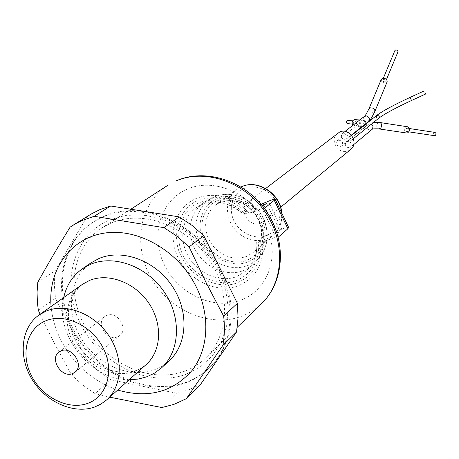 <?xml version="1.0" encoding="UTF-8"?>
<svg xmlns="http://www.w3.org/2000/svg" width="459" height="459" viewBox="0 0 459 459"><rect width="100%" height="100%" fill="white"/><g stroke="black" fill="none" stroke-linecap="round" stroke-linejoin="round"><path stroke-width="0.34" stroke-dasharray="2.29 1.72" d="M91.089 262.806C69.234 277.695 65.098 311.609 80.979 337.996C96.62 364.509 129.444 379.019 154.408 369.799L162.251 366.035L169.17 360.826M106.798 315.419L104.738 316.59C95.369 323.079 107.01 341.525 117.498 336.837L119.799 335.5C128.927 328.868 117.143 310.651 106.798 315.419M51.104 306.463C52.188 318.07 55.476 329.344 60.961 340.268C73.899 364.687 92.804 381.274 117.682 390.041M40.122 314.22L53.996 342.626L71.69 375.146L82.832 385.141L95.002 393.592L109.73 397.161M161.855 407.546L176.463 393.197L188.247 390.064L200.577 384.39M102.523 217.107C136.702 201.862 185.063 218.203 211.117 255.227C237.429 292.073 236.046 341.8 209.597 367.63C202.499 374.63 194.249 379.817 184.839 383.185C146.691 396.851 97.509 374.332 74.817 334.29C51.735 294.449 59.217 243.431 93.493 221.881L102.523 217.107M218.501 265.313C195.454 221.588 140.488 199.108 103.338 216.608L94.319 221.376C60.06 242.897 52.584 293.869 75.632 333.664C98.295 373.66 147.437 396.151 185.539 382.485C194.943 379.117 203.194 373.936 210.285 366.948C232.311 345.61 237.86 307.1 222.506 273.375M185.723 374.412L200.319 366.89L212.46 355.8L221.462 341.622L226.809 325.041L228.163 306.893L225.392 288.126L218.61 269.743L208.139 252.754L194.559 238.072L178.603 226.499L161.149 218.65L143.151 214.892L125.554 215.391L109.282 220.033C72.625 235.788 60.353 284.511 80.698 324.295C100.544 364.291 148.653 387.861 185.723 374.412M129.18 379.748C90.98 380.482 54.449 334.622 63.709 297.552M176.463 393.197L110.837 379.788L95.002 393.592M71.69 375.146L88.002 361.784L98.915 371.543L110.837 379.788M88.002 361.784L55.47 298.344L38.332 310.347M37.81 282.245L55.08 270.793L54.288 284.437L55.47 298.344M55.08 270.793L87.067 216.648L70.135 227.107M89.981 214.749L87.067 216.648M270.73 238.99C265.531 241.009 262.812 241.6 262.571 240.751C264.608 262.479 256.621 277.437 238.623 285.63C217.314 293.989 189.406 281.063 178.322 258.136C166.933 235.329 174.959 207.399 196.222 198.454C210.572 192.872 225.025 194.823 239.592 204.295L248.962 212.569C249.214 213.234 251.893 212.534 257.006 210.474C239.644 188.282 209.011 179.285 186.933 189.286C159.967 200.79 150.03 236.247 164.483 265.084C178.551 294.081 213.779 310.554 240.883 300.106C263.541 291.918 276.846 265.589 270.73 238.99C275.119 237.269 277.638 236.666 278.292 237.183M248.967 212.534L247.137 213.01C231.938 198.535 215.655 194.364 198.282 200.497C179.09 207.141 170.398 237.079 181.414 256.581C190.043 277.07 220.033 290.908 238.112 282.405C254.613 274.821 262.146 261.079 260.718 241.164L262.571 240.751M256.931 242.168C257.654 253.97 254.079 263.529 246.202 270.844L236.907 276.519C220.44 283.019 198.913 274.235 188.821 257.183C178.574 240.218 181.638 218.008 196.01 207.841L201.92 204.542C216.441 199.263 230.269 202.459 243.39 214.123L245.02 213.888C231.003 200.721 215.77 196.968 199.321 202.631C180.938 209.424 172.957 236.259 183.296 255.818C192.401 275.882 219.413 288.166 237.091 280.3C252.599 273.019 259.771 260.259 258.595 242.013L256.931 242.168L263.638 236.442L281.734 229.184C285.55 227.675 287.845 227.079 288.625 227.4M246.741 260.138C260.896 255.703 268.102 233.883 259.966 219.109C253.569 203.641 231.003 193.773 217.847 200.503C203.773 205.368 197.261 227.113 205.276 241.457C211.605 256.495 233.465 266.444 246.741 260.138M110.831 223.166C141.55 209.597 184.788 224.445 207.87 257.625C231.193 290.656 229.632 335.099 205.649 358.003C199.47 363.97 192.321 368.422 184.214 371.365C150.317 383.684 106.413 363.895 86.022 328.283C65.287 292.848 71.742 247.361 101.996 227.882L110.831 223.166M262.026 205.38L261.028 206.137L262.399 205.839M278.487 232.002L274.557 234.274L276.301 233.901L280.237 231.629L278.487 232.002M243.39 214.123L250.281 208.73C237.452 197.313 223.883 194.128 209.579 199.172L203.389 202.585C189.607 214.273 186.612 229.448 194.392 248.112C203.199 266.972 226.471 277.649 243.763 270.466L252.972 264.832L257.688 259.559C262.278 252.909 264.264 245.204 263.638 236.442L262.29 228.892L259.536 221.559L255.479 214.743L250.281 208.73L261.091 204.255M277.924 235.92L272.726 222.959L266.22 210.962M264.327 208.323C263.42 208.139 260.982 208.856 257.006 210.474M247.137 213.01L245.02 213.888M258.595 242.013L260.718 241.164M394.872 50.605L394.964 51.442L395.951 52.297L397.259 52.412L397.959 51.867M383.334 79.396L385.158 79.803L385.778 81.22L384.791 81.886L383.213 81.432L382.554 80.21L383.334 79.396M434.902 132.404L433.881 132.88L433.422 133.942L433.629 135.061L434.392 135.675M406.634 128.342L407.644 128.308L408.298 129.105L408.229 130.585L407.506 131.429L406.502 131.458L405.848 130.66L405.813 129.472L406.634 128.342M337.738 133.133C328.719 139.398 338.558 155.503 348.479 150.753L350.705 149.41M250.063 200.933C261.269 195.545 273.225 214.233 263.282 221.571L260.735 223.091C249.329 228.41 237.55 209.338 247.86 202.207L250.063 200.933M349.758 147.666L350.487 147.23C352.317 143.478 351.106 141.567 346.855 141.492L346.161 141.906C344.29 145.652 345.489 147.574 349.758 147.666M351.261 140.328L351.634 140.104C352.638 138.084 351.996 137.052 349.701 137.012L349.333 137.23C348.318 139.249 348.96 140.282 351.261 140.328M345.851 139.352L346.528 138.945C348.421 135.181 347.222 133.253 342.936 133.167L342.288 133.552C340.36 137.316 341.548 139.249 345.851 139.352M407.408 126.741L406.255 127.005C404.046 129.335 404.104 131.326 406.427 132.978M381.222 79.487C381.268 81.857 382.783 82.993 385.772 82.901L387.092 81.897M338.076 140.236C342.334 140.322 343.533 142.244 341.668 145.991L340.98 146.398C336.705 146.295 335.518 144.367 337.417 140.626L338.076 140.236M353.155 125.106L355.364 125.823C357.739 125.221 358.588 123.735 357.922 121.354L355.92 119.684M347.899 123.649L348.892 123.19L349.368 122.203L349.224 121.331L348.192 120.465M356.632 121.985L356.672 123.333L355.92 124.182L355.266 124.378L353.654 123.437L353.614 122.094L354.354 121.245L355.002 121.044L356.632 121.985M134.808 371.331L142.479 367.407L146.249 364.469L141.418 368.009L135.933 370.574C124.297 374.355 107.991 370.843 99.942 365.972C89.488 359.77 81.209 351.187 75.115 340.217C65.981 321.552 64.203 300.077 82.413 284.333C64.971 296.566 61.925 324.134 75.029 345.575C87.944 367.125 114.664 378.83 134.808 371.331M167.501 185.516C139.215 203.716 132.502 245.634 151.24 278.005C169.658 310.542 210.142 328.116 241.623 316.245C249.157 313.411 255.812 309.205 261.59 303.629M216.998 198.741C207.675 201.381 193.348 218.949 203.704 242.1C215.621 264.579 239.265 266.421 247.585 261.877C256.862 259.542 271.998 242.254 261.607 218.438C249.432 195.322 225.145 193.922 216.998 198.741M200.193 243.93C208.679 262.135 231.164 272.422 247.871 265.457C253.374 263.259 257.86 259.748 261.326 254.911C268.463 243.93 269.066 231.703 263.145 218.226C254.602 199.573 231.468 189.366 214.927 196.659L214.6 196.796C197.651 203.578 191.024 226.012 200.193 243.93M220.337 202.367L225.616 200.824L231.238 200.457L236.964 201.289L242.57 203.297L247.803 206.395L252.45 210.457L256.306 215.317L259.215 220.756L261.056 226.557L261.745 232.461L261.263 238.232L259.639 243.62L256.937 248.411L253.282 252.398L246.552 256.478L241.095 257.941L235.324 258.159L229.494 257.126L223.854 254.894L218.639 251.566L214.078 247.286L210.36 242.232L207.64 236.626L206.039 230.693L205.626 224.703L206.43 218.903L208.42 213.544L211.507 208.862L215.575 205.064L220.337 202.367M244.079 188.511C237.114 190.485 226.264 203.607 233.912 220.877C242.748 237.642 260.46 238.881 266.679 235.438C273.627 233.631 284.919 220.659 277.253 203.021C268.274 185.906 250.207 184.914 244.079 188.511M241.05 186.985L237.102 189.315L233.138 193.004L230.12 197.548L228.163 202.74L227.36 208.357L227.727 214.158L229.248 219.89L231.858 225.306L235.444 230.183L239.856 234.302L244.894 237.498L250.362 239.632L256.007 240.602L261.601 240.361L266.903 238.921L273.449 234.939C279.686 229.242 282.383 221.806 281.545 212.626M281.734 229.184L268.331 201.254M371.291 124.246L368.571 124.085L367.349 125.078C366.402 128.56 367.728 130.195 371.331 129.977L372.031 129.558M376.69 115.433L376.271 117.429L378.497 118.353L378.859 118.135M364.234 116.5C362.386 119.053 362.983 120.969 366.024 122.249L368.273 121.646M379.518 122.461L378.365 122.737L377.401 123.632C376.225 126.087 376.598 127.826 378.532 128.847L378.853 128.893M410.082 97.394L411.499 100.498M368.956 108.794L369.093 110.527L370.935 112.105L373.546 112.403L374.877 111.417M364.383 124.745L362.874 123.087L360.481 122.805L358.657 124.435L358.617 126.776L360.206 128.635L362.593 128.922L363.58 128.411L364.526 125.129M359.827 124.802L362.926 126.615C365.37 125.995 366.253 124.458 365.565 122.002L364.274 120.597L362.415 120.195C359.999 120.843 359.139 122.375 359.827 124.802M104.738 316.59L58.97 352.047M209.597 367.63L210.285 366.948M119.799 335.5L75.006 372.18M93.493 221.881L94.313 221.364M248.962 212.569L239.592 204.295L248.967 212.523M256.719 242.409C257.465 254.183 253.959 263.661 246.202 270.844L252.972 264.832M203.389 202.585L196.01 207.841L201.811 204.605C216.166 199.378 229.948 202.637 243.161 214.387M241.038 186.979L237.102 189.315L215.575 205.064L220.234 202.436L225.409 200.922L230.957 200.572L236.649 201.415L242.237 203.435L247.487 206.55L252.157 210.641L256.042 215.523L258.979 220.991L260.838 226.803L261.55 232.707L261.091 238.445L259.501 243.781L256.856 248.491L253.282 252.398L273.449 234.939C279.594 229.345 282.377 222.087 281.803 213.171M237.297 327.238L205.649 358.003M274.557 234.274L261.028 206.137M209.579 199.172L214.927 196.659L221.152 194.823L227.756 194.266L234.492 195.006L241.13 197.02L247.424 200.25L253.161 204.571L258.13 209.832L262.152 215.85L265.084 222.403L266.828 229.265L267.316 236.19L266.536 242.926L264.516 249.243L261.326 254.911L257.688 259.559M130.872 209.206L101.996 227.882M280.237 231.629L266.713 203.475M386.484 79.516L385.778 81.22M383.345 78.225L382.599 80.015M409.388 128.526L407.42 128.227M408.866 131.859L406.726 131.544M280.667 207.221L263.282 221.571M353.728 144.568L350.487 147.23M353.424 138.658L351.634 140.104M351.376 135.089L346.528 138.945M373.729 122.272L367.906 124.481L346.161 141.906M265.732 188.471L247.86 202.207M351.628 135.399L349.333 137.23M345.036 131.412L342.288 133.552M366.523 123.534L366.196 125.445L364.475 127.642L341.668 145.991M337.417 140.626L360.326 122.622L360.39 125.227L362.92 126.655L355.364 125.823M359.753 119.983L364.326 120.562L365.714 121.583L366.454 123.098M352.374 124.091L355.266 124.378M352.684 120.843L355.002 121.044"/><path stroke-width="0.69" d="M63.709 297.552C66.48 285.211 72.763 275.578 82.563 268.653L90.543 264.315C113.964 254.292 146.805 266.272 164.138 291.809C181.661 317.232 180.175 350.969 161.568 367.831L154.591 373.075L146.685 376.856L138.165 379.082L129.18 379.748M46.29 311.03C66.073 302.802 93.963 313.508 108.726 335.477C123.649 357.343 122.473 385.985 106.654 399.909L101.06 404.012L94.749 406.984C73.75 414.615 45.722 402.021 31.992 379.266C18.067 356.62 20.925 327.697 39.015 315.006L46.29 311.03M45.9 320.738C64.92 312.803 92.173 325.689 103.315 348.283C114.744 370.763 107.073 396.616 87.669 403.381C68.431 410.472 42.4 397.494 31.47 375.743C20.265 354.101 26.708 328.34 45.9 320.738M161.568 367.831L169.17 360.826C187.628 344.095 189.16 310.703 171.855 285.578C154.735 260.339 122.232 248.543 99.006 258.503L91.089 262.806L82.563 268.653M72.602 373.563C61.649 378.382 49.211 358.789 58.97 352.047L61.116 350.837C71.92 345.92 84.519 365.295 75.006 372.18L72.602 373.563M117.682 390.041C147.85 398.676 172.532 392.279 191.719 370.843C208.455 349.81 210.658 316.285 196.395 287.156C178.861 251.05 138.165 227.618 104.09 233.155C69.906 238.456 47.725 270.535 51.104 306.463M109.73 397.161L161.855 407.546L173.846 404.408L186.388 398.676L222.867 345.369C224.589 335.965 224.847 326.223 223.648 316.136L206.24 282.893L189.114 246.896L177.099 236.368L163.995 227.653L94.158 216.309L81.702 220.624L75.89 223.539L70.135 227.107C58.184 246.512 47.409 264.889 37.81 282.245L37.076 292.142L37.368 302.223L38.332 310.347L40.122 314.22M222.506 273.375L218.501 265.313M222.867 345.369L236.54 331.983L200.577 384.39L186.388 398.676M94.158 216.309L110.694 205.999L99.924 209.62L91.347 213.928L73.101 225.18M110.694 205.999L179.188 216.889L163.995 227.653M189.114 246.896L203.756 235.651L192.011 225.38L179.188 216.889M203.756 235.651L237.401 303.336L223.648 316.136M236.54 331.983L238.049 317.903L237.401 303.336M262.399 205.839L266.713 203.475L262.026 205.38M288.625 227.4L287.913 228.731L278.292 237.183L277.924 235.92M266.22 210.962L264.327 208.323M261.091 204.255L268.331 201.254C272.841 199.424 275.148 198.833 275.245 199.487L264.47 208.415M397.959 51.867L397.901 50.943L396.915 50.088L395.606 49.979L394.872 50.605L383.345 78.225M408.866 131.859L434.392 135.675L435.384 135.416L436.039 134.166L435.832 133.041L434.902 132.404M280.667 207.221L350.705 149.41C359.386 142.973 349.408 127.229 339.66 132.008L265.732 188.471M378.853 128.893L406.427 132.978L407.885 132.766C410.099 130.442 410.048 128.451 407.724 126.787L407.408 126.741M424.919 92.282L425.619 94.015L424.919 92.282M387.092 81.897L387.155 81.736C387.103 79.373 385.583 78.237 382.594 78.334L381.222 79.487L368.956 108.794M355.92 119.684L354.864 119.598C352.529 120.224 351.692 121.715 352.363 124.062L353.155 125.106M348.192 120.465L346.511 121.05L346.333 122.737L347.899 123.649L352.374 124.091M106.654 399.909L146.249 364.469C161.493 351.043 162.87 323.796 148.825 303.152C134.946 282.417 108.416 272.491 89.413 280.489L82.413 284.333L39.015 315.006M175.74 181.093L176.101 180.892C205.718 167.713 245.404 180.823 265.968 210.601C286.789 240.206 284.804 281.31 261.59 303.629C283.995 282.199 285.917 241.445 264.849 211.507C243.999 181.425 204.358 168.315 175.74 181.093M281.545 212.626C279.961 193.698 257.562 179.211 241.732 186.687L241.05 186.985M274.362 200.468L287.913 228.731M353.728 144.568L372.559 128.985L372.983 126.391L371.291 124.246M353.424 138.658L378.859 118.135L379.266 116.15L377.04 115.226L376.69 115.433L351.628 135.399M351.376 135.089L368.273 121.646C370.092 119.093 369.484 117.183 366.448 115.92L364.234 116.5L345.036 131.412M372.031 129.558C371.658 128.945 373.827 128.709 378.532 128.847L379.989 128.623L380.959 127.728C382.14 125.278 381.768 123.534 379.84 122.513L379.518 122.461M378.859 118.135C384.585 113.855 395.469 107.974 411.499 100.498L410.082 97.394C394.006 104.864 382.875 110.877 376.69 115.433M374.877 111.417L374.733 109.69L372.886 108.106L370.275 107.813L368.887 108.955C365.88 114.79 364.331 117.303 364.234 116.5M364.526 125.129L364.383 124.745M241.038 186.979L241.83 186.629C258.113 178.941 280.77 193.945 281.803 213.171M261.59 303.629L237.297 327.238M167.501 185.516L130.872 209.206M288.751 227.67L275.245 199.487M397.993 51.781L386.484 79.516M435.075 132.433L409.388 128.526M407.724 126.787L379.84 122.513L373.729 122.272M411.499 100.498L425.619 94.015M368.273 121.646C369.472 121.457 371.692 117.997 374.94 111.262L387.155 81.736M410.082 97.394L424.196 90.905M366.454 123.098L366.523 123.534M359.753 119.983L354.864 119.598M347.641 120.419L352.684 120.843"/></g></svg>

